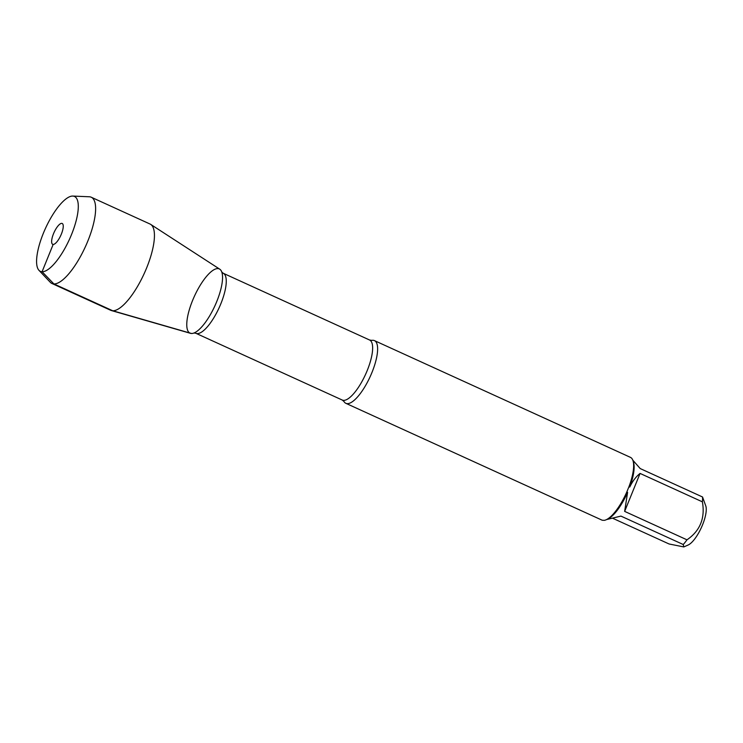 <?xml version="1.0" encoding="UTF-8"?>
<svg xmlns="http://www.w3.org/2000/svg" width="743" height="743" viewBox="0 0 743 743"><rect width="100%" height="100%" fill="white"/><g stroke="black" fill="none" stroke-linecap="round" stroke-linejoin="round"><path stroke-width="1.11" d="M373.023 340.285A34.457 11.052 114.5 0 1 374.453 340.61A34.457 11.052 114.5 0 1 371.119 374.491A34.457 11.052 114.5 0 1 347.287 403.644A34.457 11.052 114.5 0 1 345.857 403.319A34.457 11.052 114.5 0 1 343.963 401.489L342.244 400.04A32.98 10.578 -65.5 0 0 343.61 400.356A32.98 10.578 -65.5 0 0 366.42 372.447A32.98 10.578 -65.5 0 0 369.615 340.025L371.834 340.378A34.457 11.052 114.5 0 1 373.023 340.285M345.857 403.319L601.867 520.081A34.457 11.052 -65.5 0 0 602.332 520.258L604.365 520.332A34.457 11.052 -65.5 0 0 606.112 519.784A34.457 11.052 -65.5 0 0 626.851 491.894L629.061 486.461A34.457 11.052 -65.5 0 0 633.027 460.781A34.457 11.052 -65.5 0 0 630.463 457.372L374.453 340.61M683.801 546.932L688.102 545.037A22.727 7.291 114.5 0 0 701.364 527.586A22.727 7.291 114.5 0 0 705.85 506.122L702.553 497.002A33.082 10.606 114.5 0 1 702.395 501.841C705.265 518.168 700.129 530.818 686.978 539.817A33.082 10.606 114.5 0 1 683.254 544.526L683.792 546.922L669.071 543.978L612.873 518.345M632.822 460.196L640.225 468.573L702.553 497.002M702.395 501.841L640.067 473.421C635.989 476.662 632.544 481.204 629.748 487.046A33.082 10.606 -65.5 0 0 633.538 462.434L633.027 460.781M683.254 544.526L620.925 516.097L606.632 519.552M606.112 519.784L607.7 519.078A33.082 10.606 -65.5 0 0 627.594 492.358L624.649 511.388L686.978 539.817M629.748 487.046L629.061 486.461M626.851 491.894L627.594 492.358M72.833 196.068A41.153 13.198 -65.5 0 0 72.805 196.068L89.309 196.774A47.394 15.194 114.5 0 1 89.309 196.774A47.394 15.194 114.5 0 1 91.259 197.229L150.077 224.052A47.394 15.194 114.5 0 1 150.708 224.405L219.77 269.198A35.292 11.312 114.5 0 1 215.554 304.398A35.292 11.312 114.5 0 1 191.48 333.486A35.292 11.312 -65.5 0 0 194.229 332.901A35.292 11.312 -65.5 0 0 214.95 305.735A35.292 11.312 -65.5 0 0 221.878 272.282A35.292 11.312 -65.5 0 0 217.829 268.594A35.292 11.312 -65.5 0 0 192.539 300.581A35.292 11.312 -65.5 0 0 191.48 333.486A35.292 11.312 114.5 0 1 190.514 333.338L111.422 310.555A47.394 15.194 114.5 0 1 110.744 310.305L51.917 283.473A47.394 15.194 114.5 0 1 50.301 282.303L38.961 270.322A41.153 13.198 -65.5 0 0 69.443 239.376A41.153 13.198 -65.5 0 0 72.833 196.068A41.153 13.198 -65.5 0 0 45.425 228.463A41.153 13.198 -65.5 0 0 38.961 270.322M624.649 511.388L640.067 473.421M150.708 224.405A47.394 15.194 114.5 0 1 145.043 271.687A47.394 15.194 114.5 0 1 112.713 310.76A47.394 15.194 114.5 0 1 111.422 310.555M91.259 197.229A47.394 15.194 114.5 0 1 85.417 246.657A47.394 15.194 114.5 0 1 51.917 283.473M61.725 223.364A11.461 3.678 -65.5 0 0 53.505 233.748A11.461 3.678 -65.5 0 0 53.162 244.438A11.461 3.678 -65.5 0 0 53.431 244.428A11.461 3.678 -65.5 0 0 60.787 235.429A11.461 3.678 -65.5 0 0 62.756 223.968A11.461 3.678 -65.5 0 0 61.725 223.364M53.71 244.373L53.162 244.438L42.082 271.734L53.895 283.928L112.713 310.76L191.48 333.486M369.615 340.025L223.234 273.266A32.98 10.578 114.5 0 1 220.039 305.689A32.98 10.578 114.5 0 1 197.239 333.598A32.98 10.578 114.5 0 1 195.864 333.282L194.016 332.985M342.244 400.04L195.864 333.282M223.234 273.266L221.795 272.068"/></g></svg>
